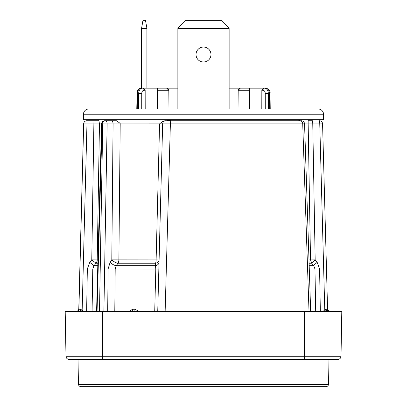 <?xml version="1.0" encoding="UTF-8"?>
<svg xmlns="http://www.w3.org/2000/svg" width="407" height="407" viewBox="0 0 407 407"><rect width="100%" height="100%" fill="white"/><g stroke="black" fill="none" stroke-linecap="round" stroke-linejoin="round"><path stroke-width="0.61" d="M331.654 359.417L336.991 359.417L331.654 359.417M304.421 359.417L304.421 356.267L341.015 356.267A3.205 3.205 0 0 1 337.81 359.417A3.205 3.205 0 0 0 341.015 356.267A3.205 3.205 0 0 1 337.81 359.417L69.19 359.417A3.205 3.205 0 0 1 65.985 356.267L65.201 311.36L341.799 311.36L341.015 356.267L341.799 311.36M78.459 384.554L328.541 384.554L327.915 386.024L326.409 386.65L80.591 386.65L79.085 386.024L78.459 384.554L78.017 359.417M323.168 386.65L251.358 386.65M236.492 386.65L239.525 386.65M167.475 386.65L191.875 386.65M134.819 386.65L160.083 386.65M105.784 386.65L142.364 386.65M247.542 386.65L250.224 386.65M144.648 386.65L145.558 386.65M170.396 386.65L191.544 386.65M304.421 311.36L304.421 356.267L65.985 356.267A3.205 3.205 0 0 0 69.19 359.417A3.205 3.205 0 0 1 65.985 356.267L65.201 311.36M308.155 119.668L308.155 123.916L304.558 123.881M101.582 123.881L99.466 123.886L98.932 120.737M111.722 120.737L116.433 120.737C119.312 122.634 120.569 123.687 120.202 123.886L113.085 123.911A3.205 1.72 -90 0 0 111.365 120.737L104.787 120.737A3.205 3.205 0 0 0 101.582 123.855L102.076 123.855A3.205 2.712 -90 0 1 104.787 120.737M157.743 311.36L162.652 123.855L120.202 123.886L118.89 259.931A5.342 4.223 -90 0 1 117.944 263.217L116.244 265.695L115.196 268.976L114.789 311.36M162.607 125.605L159.091 259.976L156.115 259.931L159.575 123.881C161.864 121.795 163.853 120.747 165.542 120.737L167.475 120.737L167.475 119.668M83.45 114.235L83.359 119.668L323.641 119.668L323.55 114.235A5.342 5.342 0 0 0 318.208 108.99L88.792 108.99A5.342 5.342 0 0 0 83.45 114.235L323.55 114.235M285.948 108.99L283.409 108.99M294.785 108.99L294.393 108.99M140.212 88.35L141.387 88.161C139.057 88.472 137.759 90.237 137.505 93.457L137.317 108.99L135.119 108.99M119.668 108.99L111.192 108.99M213.945 108.99L209.391 108.99M201.719 108.99L183.135 108.99M167.974 88.604L168.808 90.283L166.677 88.161L143.32 88.161L145.162 90.283L143.992 90.283C142.623 90.466 141.875 91.524 141.738 93.457L141.733 108.99L140.033 108.99M137.317 108.99L138.629 108.99L138.634 93.457C138.868 90.237 140.15 88.472 142.481 88.161L143.32 88.161M141.733 108.99L168.976 108.99L168.808 90.283L157.316 90.283M229.131 88.161L249.7 88.161L249.516 108.99L238.024 108.99L238.192 90.283L239.026 88.604M268.371 108.99L268.366 93.457L265.262 93.457L265.267 108.99L261.803 108.99L261.838 90.283L263.68 88.161L266.788 88.161L269.286 90.512M141.56 88.161L141.56 28.358L146.902 28.358L145.487 20.35L142.974 20.35L141.56 28.358M146.902 88.161L146.902 28.358M196.026 54.523A7.474 7.474 0 0 1 203.5 47.049A7.474 7.474 0 0 1 210.974 54.523A7.474 7.474 0 0 1 203.5 62.001A7.474 7.474 0 0 1 196.026 54.523M177.869 108.99L177.869 28.358L185.877 20.35L221.123 20.35L229.131 28.358L177.869 28.358M229.131 28.358L229.131 108.99M263.68 88.161L242.048 88.161M166.677 88.161L177.869 88.161M141.738 93.457L136.966 93.447C136.874 90.634 138.344 88.868 141.387 88.161L142.481 88.161A2.137 1.511 -90 0 1 143.992 90.283M157.484 108.99L157.3 88.161L164.306 88.161M242.114 88.161L243.055 88.161M239.148 88.517L239.469 88.339M249.684 90.283L238.192 90.283L240.323 88.161M269.683 108.99L269.495 93.457L268.366 93.457C268.132 90.242 266.85 88.477 264.519 88.161A2.137 1.511 -90 0 0 263.008 90.283L261.838 90.283M269.495 93.457C269.241 90.242 267.948 88.477 265.613 88.161L265.613 88.161C269.098 89.392 270.574 91.153 270.034 93.447L269.495 93.457L270.034 93.447L270.223 108.99L270.034 93.447M167.526 88.339L167.852 88.517M145.197 108.99L145.162 90.283M168.03 120.737L170.792 119.806L236.492 119.668M170.792 119.806L169.999 120.737L299.354 120.737L298.229 119.668M236.492 119.806L237.423 119.668M98.962 120.737L86.854 120.737L93.936 120.737L91.773 259.885L97.217 259.931A5.342 5.301 -90 0 1 96.021 263.217L93.992 265.695L92.781 268.976L92.079 311.36M323.061 311.36L324.776 309.971L319.76 123.911A3.205 0.392 -90 0 0 319.373 120.737L319.225 120.737M322.553 123.855L312.764 123.911A3.205 0.392 -90 0 0 312.373 120.737L308.155 120.737M299.608 120.737L165.542 120.737M103.897 311.36L107.138 123.911L102.727 123.855A3.205 2.691 -90 0 1 105.418 120.737A3.205 1.72 -90 0 1 107.138 123.911L113.085 123.911L111.803 259.885L156.115 259.931A5.342 2.366 -90 0 1 155.581 263.217A5.342 3.566 -178.5 0 0 159.091 259.976L159.025 262.459A5.342 3.561 -178.5 0 1 155.489 265.695L155.8 268.976L154.726 311.36M165.14 311.36L170.38 123.855L162.652 123.855A3.205 3.205 0 0 1 165.858 120.737A3.205 3.205 0 0 0 162.652 123.855M97.049 311.36L102.076 123.855L102.727 123.855L99.501 311.36M310.663 311.36L304.558 123.835L302.722 123.855L309.015 311.36M76.76 311.36A2.137 2.132 90 0 0 78.892 309.279L83.684 123.855A3.205 3.2 -90 0 1 86.889 120.737L86.971 123.911L83.654 123.855L78.775 309.279L80.637 309.269L83.725 311.36M129.167 311.36L132.596 309.264L135.18 309.264L138.756 311.36M83.654 123.855A3.205 3.205 -90 0 1 86.854 120.737A3.205 3.205 0 0 0 83.654 123.855L78.775 309.279A2.137 2.137 90 0 1 76.643 311.36C77.04 311.757 77.752 311.065 78.775 309.279M79.67 311.36A2.137 0.972 90 0 0 80.637 309.269M81.385 311.36L82.158 310.068L86.971 123.911L99.466 123.886L97.217 259.931L97.95 259.931M97.863 263.217L96.021 263.217L91.773 259.885L89.744 262.362L87.337 268.93L86.635 311.36M89.744 262.362L93.992 265.695L97.797 265.695M131.247 311.36A2.137 1.348 90 0 0 132.596 309.264M133.878 311.36A2.137 1.302 90 0 0 135.18 309.264M110.104 262.362A5.342 1.847 -145.5 0 0 116.244 265.695L155.489 265.695L155.581 263.217L117.944 263.217A5.342 1.847 -145.5 0 1 111.803 259.885L110.104 262.362L108.099 268.93L158.852 269.022M108.099 268.93L107.702 311.36M310.531 259.936L315.166 259.885L312.764 123.911L308.079 123.886M313.7 265.623A5.342 0.376 140.9 0 1 317.185 262.362L319.587 268.93L320.334 311.36M325.656 311.36L324.776 309.971L326.155 309.269L327.569 309.284C328.612 311.065 329.324 311.757 329.706 311.36L329.675 311.36M327.345 311.36A2.137 1.19 90 0 1 326.155 309.269M311.681 263.146A5.342 0.376 140.9 0 1 315.166 259.885L317.185 262.362M102.579 359.417L102.579 311.36M309.106 263.217L311.731 263.217L313.756 265.695L314.962 268.976L309.289 268.976M265.262 93.457C265.13 91.529 264.377 90.471 263.008 90.283M300.071 120.737A3.205 2.651 -90 0 1 302.722 123.855L170.38 123.855A3.205 0.885 -90 0 1 171.266 120.737M97.711 268.976L87.337 268.93M308.155 123.916L310.531 259.931L308.999 259.931M313.756 265.695L309.183 265.695M315.7 311.36L314.962 268.976L319.587 268.93M329.115 311.36A2.137 2.116 -90 0 1 327.004 309.279M328.541 384.554L328.983 359.417M98.845 119.668L98.845 120.737M243.213 88.161L242.694 88.161M137.118 92.114L136.777 108.99M139.911 88.461L139.525 88.65M137.332 91.361L137.23 91.672M299.837 120.737L298.723 119.668M96.581 311.36L101.582 123.855M304.558 123.855C304.319 121.963 303.251 120.925 301.358 120.737M327.9 311.406L328.342 311.36M311.731 263.217L310.531 259.931M319.373 120.737A3.205 3.205 0 0 1 322.573 123.855L327.569 309.284"/></g></svg>
